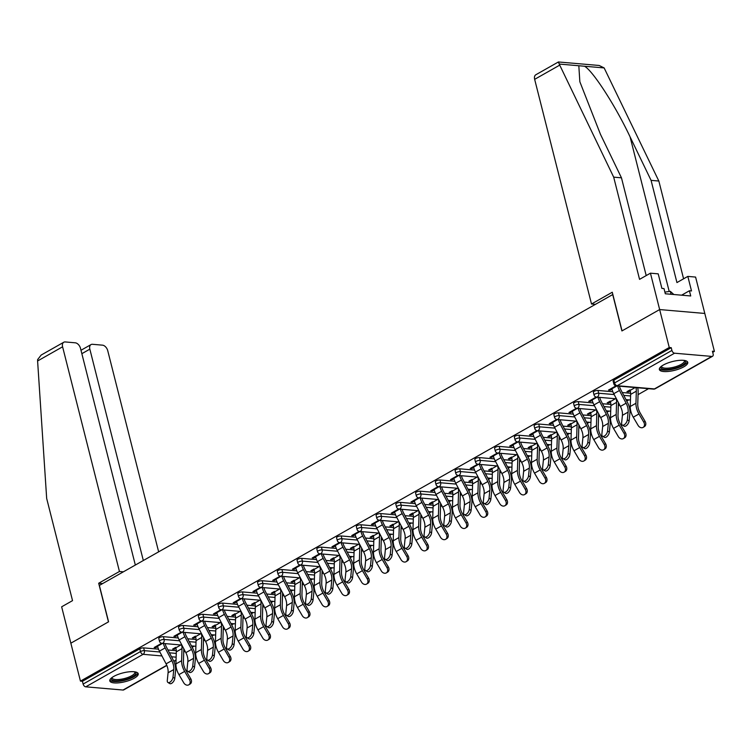 <?xml version="1.0" encoding="UTF-8"?>
<svg xmlns="http://www.w3.org/2000/svg" width="752" height="752" viewBox="0 0 752 752"><rect width="100%" height="100%" fill="white"/><g stroke="black" fill="none" stroke-linecap="round" stroke-linejoin="round"><path stroke-width="1.13" d="M134.279 678.201A14.655 4.521 165.8 0 0 138.208 673.717A14.655 4.521 165.8 0 0 128.818 671.846A14.655 4.521 165.8 0 0 113.74 676.433A14.655 4.521 165.8 0 0 109.801 680.908A14.655 4.521 165.8 0 0 119.201 682.778A14.655 4.521 165.8 0 0 134.279 678.201M683.822 366.816A14.655 4.521 165.8 0 0 687.76 362.342A14.655 4.521 165.8 0 0 678.36 360.462A14.655 4.521 165.8 0 0 663.292 365.049A14.655 4.521 165.8 0 0 659.354 369.523A14.655 4.521 165.8 0 0 668.754 371.403A14.655 4.521 165.8 0 0 683.822 366.816M135.332 565.053L80.502 348.345A5.631 3.563 60.5 0 0 75.238 342.809L65.227 341.944A5.631 3.563 60.5 0 0 63.77 342.245A5.631 3.563 60.5 0 0 62.595 346.804L37.6 360.969L46.671 498.435L72.53 600.632L61.645 606.808L70.848 643.186L108.579 621.801L99.377 585.423L612.711 294.568L621.913 330.946L659.645 309.561L704.803 313.452L714.4 351.381L712.426 351.212L713.131 353.985A2.82 1.777 60.5 0 1 712.539 356.269L655.18 388.765A2.82 1.777 60.5 0 1 654.447 388.916L711.806 356.41A2.82 1.777 60.5 0 0 712.539 356.269M183.732 652.069L185.124 651.279M192.164 647.293L194.223 646.118M203.482 640.883L204.873 640.093M211.914 636.098L213.982 634.932M223.231 629.687L224.622 628.898M231.672 624.903L233.731 623.737M242.99 618.492L244.381 617.702M251.422 613.717L253.49 612.542M262.739 607.296L264.131 606.516M271.181 602.521L273.239 601.356M282.498 596.11L283.889 595.321M290.93 591.326L292.989 590.16M302.248 584.915L303.639 584.125M310.679 580.14L312.747 578.965M321.997 573.72L323.388 572.939M330.438 568.944L332.497 567.779M341.756 562.534L343.147 561.744M350.188 557.749L352.256 556.583M361.505 551.338L362.896 550.549M369.946 546.563L372.005 545.388M381.264 540.143L382.655 539.353M389.696 535.368L391.764 534.193M401.013 528.957L402.405 528.167M409.445 524.172L411.513 523.007M420.772 517.761L422.163 516.972M429.204 512.986L431.263 511.811M440.522 506.566L441.913 505.776M448.953 501.791L451.021 500.616M460.271 495.38L461.662 494.59M468.712 490.595L470.771 489.43M480.03 484.185L481.421 483.395M488.462 479.4L490.53 478.234M499.779 472.989L501.17 472.2M508.211 468.214L510.279 467.039M519.538 461.794L520.929 461.014M527.97 457.019L530.028 455.853M539.287 450.608L540.679 449.818M547.719 445.823L549.787 444.658M559.037 439.412L560.428 438.623M567.478 434.637L569.537 433.462M578.796 428.217L580.187 427.437M587.227 423.442L589.295 422.276M598.545 417.031L599.936 416.241M606.986 412.246L609.045 411.081M618.304 405.836L619.695 405.046M626.736 401.06L628.804 399.885M638.053 394.64L648.553 388.69M712.708 352.34L714.4 351.381M674.553 353.205L617.195 385.71A2.82 1.777 60.5 0 1 614.563 382.937A2.82 0.865 165.8 0 0 613.811 383.802L613.106 381.029A2.82 0.865 -14.2 0 1 613.858 380.164L614.563 382.937L671.921 350.441A2.82 1.777 60.5 0 0 674.553 353.205L711.806 356.41M613.858 380.164L671.226 347.668L669.252 347.499L659.645 309.561L704.803 313.452L695.6 277.074L687.826 276.398L676.941 282.573L651.082 180.367L630.082 136.864C615.568 105.994 592.914 70.857 584.548 66.242L578.814 65.753L579.848 81.742L600.463 134.317L621.462 177.82L646.203 275.589M671.921 350.441L671.226 347.668M102.629 583.59L98.681 583.242L108.457 621.876L70.848 643.186L80.445 681.124L669.252 347.499M166.841 665.464L123.742 689.894A2.82 1.777 -119.5 0 1 123.008 690.035L85.756 686.83A2.82 1.777 -119.5 0 1 83.124 684.066L82.419 681.293L80.445 681.124M615.944 385.861L608.5 390.081L610.21 390.232L609.966 389.254M630.044 389.903L626.933 391.67L628.644 391.811L628.399 390.833M610.21 390.232L611.978 389.226M628.644 391.811L630.279 390.89M163.41 636.69L164.115 639.463A2.82 0.865 -14.2 0 0 160.242 640.366A2.82 0.865 165.8 0 0 159.48 641.23L158.775 638.457A2.82 0.865 -14.2 0 1 159.537 637.593A2.82 0.865 -14.2 0 1 163.41 636.69L178.262 637.969M187.709 638.786L196.046 639.501M82.419 681.293L139.787 648.788A2.82 0.865 -14.2 0 1 143.66 647.886L158.503 649.164M167.95 649.972L176.288 650.696M181.373 632.103L173.928 636.314L175.639 636.465L177.406 635.468M195.464 636.136L192.362 637.903L194.072 638.053L195.708 637.123M202.918 614.309L203.613 617.072A2.82 0.865 -14.2 0 0 199.741 617.984A2.82 0.865 165.8 0 0 198.989 618.849L198.284 616.076A2.82 0.865 -14.2 0 1 199.045 615.211A2.82 0.865 -14.2 0 1 202.918 614.309L217.77 615.587M227.207 616.396L235.555 617.119M220.872 609.712L213.436 613.933L215.147 614.074L216.905 613.077M234.972 613.754L231.87 615.512L233.581 615.662L235.216 614.732M242.426 591.918L243.122 594.691A2.82 0.865 -14.2 0 0 239.249 595.603A2.82 0.865 165.8 0 0 238.497 596.458L237.792 593.685A2.82 0.865 -14.2 0 1 238.553 592.83A2.82 0.865 -14.2 0 1 242.426 591.918L257.269 593.196M266.716 594.014L275.053 594.729M260.38 587.331L252.945 591.542L254.655 591.692L256.413 590.696M274.48 591.373L271.369 593.131L273.079 593.281L274.724 592.35M281.934 569.537L282.63 572.31A2.82 0.865 -14.2 0 0 278.757 573.212A2.82 0.865 165.8 0 0 278.005 574.077L277.3 571.304A2.82 0.865 -14.2 0 1 278.052 570.439A2.82 0.865 -14.2 0 1 281.934 569.537L296.777 570.815M306.224 571.623L314.562 572.347M299.888 564.94L292.453 569.161L294.164 569.311L295.921 568.305M313.988 568.982L310.877 570.749L312.588 570.89L314.233 569.969M321.433 547.146L322.138 549.919A2.82 0.865 -14.2 0 0 318.265 550.831A2.82 0.865 165.8 0 0 317.504 551.686L316.808 548.913A2.82 0.865 -14.2 0 1 317.56 548.058A2.82 0.865 -14.2 0 1 321.433 547.146L336.285 548.424M345.732 549.242L354.07 549.956M339.396 542.559L331.952 546.779L333.662 546.92L335.43 545.924M353.496 546.601L350.385 548.358L352.096 548.509L353.731 547.578M360.941 524.764L361.646 527.537A2.82 0.865 -14.2 0 0 357.773 528.44A2.82 0.865 165.8 0 0 357.012 529.305L356.316 526.532A2.82 0.865 -14.2 0 1 357.068 525.667A2.82 0.865 -14.2 0 1 360.941 524.764L375.793 526.043M385.24 526.861L393.578 527.575M378.905 520.177L371.46 524.388L373.171 524.539L374.938 523.542M393.005 524.219L389.893 525.977L391.604 526.127L393.24 525.197M400.449 502.383L401.154 505.156A2.82 0.865 -14.2 0 0 397.282 506.058A2.82 0.865 165.8 0 0 396.52 506.923L395.815 504.15A2.82 0.865 -14.2 0 1 396.577 503.285A2.82 0.865 -14.2 0 1 400.449 502.383L415.301 503.661M424.748 504.47L433.086 505.194M418.413 497.786L410.968 502.007L412.679 502.148L414.446 501.152M432.503 501.828L429.401 503.596L431.112 503.737L432.748 502.806M439.958 479.992L440.653 482.765A2.82 0.865 -14.2 0 0 436.78 483.677A2.82 0.865 165.8 0 0 436.028 484.532L435.323 481.759A2.82 0.865 -14.2 0 1 436.085 480.904A2.82 0.865 -14.2 0 1 439.958 479.992L454.81 481.271M464.247 482.088L472.594 482.803M457.912 475.405L450.476 479.616L452.187 479.767L453.945 478.77M472.012 479.447L468.9 481.205L470.62 481.355L472.256 480.425M479.466 457.611L480.161 460.384A2.82 0.865 -14.2 0 0 476.289 461.286A2.82 0.865 165.8 0 0 475.537 462.151L474.832 459.378A2.82 0.865 -14.2 0 1 475.593 458.513A2.82 0.865 -14.2 0 1 479.466 457.611L494.308 458.889M503.755 459.698L512.093 460.421M497.42 453.024L489.984 457.235L491.695 457.385L493.453 456.379M511.52 457.056L508.408 458.823L510.119 458.964L511.764 458.043M518.974 435.229L519.67 437.993A2.82 0.865 -14.2 0 0 515.797 438.905A2.82 0.865 165.8 0 0 515.035 439.76L514.34 436.997A2.82 0.865 -14.2 0 1 515.092 436.132A2.82 0.865 -14.2 0 1 518.974 435.229L533.817 436.508M543.264 437.316L551.601 438.031M536.928 430.633L529.493 434.853L531.203 434.994L532.961 433.998M551.028 434.675L547.917 436.433L549.627 436.583L551.263 435.652M558.473 412.839L559.178 415.612A2.82 0.865 -14.2 0 0 555.305 416.514A2.82 0.865 165.8 0 0 554.544 417.379L553.848 414.606A2.82 0.865 -14.2 0 1 554.6 413.75A2.82 0.865 -14.2 0 1 558.473 412.839L573.325 414.117M582.772 414.935L591.11 415.649M576.436 408.251L568.991 412.463L570.702 412.613L572.469 411.617M590.536 412.293L587.425 414.051L589.136 414.202L590.771 413.271M597.981 390.457L598.686 393.23A2.82 0.865 -14.2 0 0 594.813 394.133A2.82 0.865 165.8 0 0 594.052 394.997L593.356 392.224A2.82 0.865 -14.2 0 1 594.108 391.36A2.82 0.865 -14.2 0 1 597.981 390.457L612.833 391.736M622.28 392.544L630.618 393.268M610.286 401.098L607.174 402.856L608.885 403.006L610.53 402.076M596.186 397.056L588.75 401.277L590.461 401.418L592.219 400.421M578.232 401.643L578.927 404.416A2.82 0.865 -14.2 0 0 575.054 405.328A2.82 0.865 165.8 0 0 574.302 406.183L573.597 403.41A2.82 0.865 -14.2 0 1 574.359 402.555A2.82 0.865 -14.2 0 1 578.232 401.643L593.074 402.922M602.521 403.739L610.868 404.454M570.777 423.479L567.675 425.247L569.386 425.388L571.022 424.466M556.677 419.437L549.242 423.658L550.953 423.808L552.711 422.803M538.723 424.034L539.428 426.807A2.82 0.865 -14.2 0 0 535.546 427.709A2.82 0.865 165.8 0 0 534.794 428.574L534.089 425.801A2.82 0.865 -14.2 0 1 534.851 424.936A2.82 0.865 -14.2 0 1 538.723 424.034L553.575 425.312M563.013 426.121L571.36 426.845M531.279 445.87L528.167 447.628L529.878 447.778L531.514 446.848M517.179 441.828L509.734 446.039L511.445 446.19L513.212 445.193M499.215 446.415L499.92 449.188A2.82 0.865 -14.2 0 0 496.047 450.1A2.82 0.865 165.8 0 0 495.286 450.956L494.581 448.183A2.82 0.865 -14.2 0 1 495.342 447.327A2.82 0.865 -14.2 0 1 499.215 446.415L514.067 447.694M523.514 448.512L531.852 449.226M491.77 468.252L488.659 470.009L490.37 470.16L492.005 469.229M477.67 464.21L470.226 468.43L471.936 468.571L473.704 467.575M459.707 468.806L460.412 471.57A2.82 0.865 -14.2 0 0 456.539 472.482A2.82 0.865 165.8 0 0 455.778 473.346L455.082 470.573A2.82 0.865 -14.2 0 1 455.834 469.709A2.82 0.865 -14.2 0 1 459.707 468.806L474.559 470.085M484.006 470.893L492.344 471.617M452.262 490.633L449.151 492.4L450.862 492.551L452.497 491.62M438.162 486.6L430.727 490.812L432.438 490.962L434.195 489.966M420.199 491.188L420.904 493.961A2.82 0.865 -14.2 0 0 417.031 494.863A2.82 0.865 165.8 0 0 416.27 495.728L415.574 492.955A2.82 0.865 -14.2 0 1 416.326 492.09A2.82 0.865 -14.2 0 1 420.199 491.188L435.051 492.466M444.498 493.284L452.836 493.998M412.754 513.024L409.643 514.782L411.353 514.932L412.998 514.001M398.654 508.982L391.219 513.193L392.929 513.343L394.687 512.347M380.7 513.569L381.396 516.342A2.82 0.865 -14.2 0 0 377.523 517.254A2.82 0.865 165.8 0 0 376.771 518.109L376.066 515.336A2.82 0.865 -14.2 0 1 376.818 514.481A2.82 0.865 -14.2 0 1 380.7 513.569L395.543 514.847M404.99 515.665L413.327 516.38M373.246 535.405L370.134 537.172L371.845 537.313L373.49 536.392M359.146 531.363L351.71 535.584L353.421 535.734L355.179 534.728M341.192 535.96L341.887 538.733A2.82 0.865 -14.2 0 0 338.015 539.635A2.82 0.865 165.8 0 0 337.263 540.5L336.558 537.727A2.82 0.865 -14.2 0 1 337.319 536.862A2.82 0.865 -14.2 0 1 341.192 535.96L356.044 537.238M365.481 538.047L373.829 538.77M333.738 557.796L330.636 559.554L332.346 559.704L333.982 558.774M319.638 553.754L312.202 557.965L313.913 558.116L315.671 557.119M301.684 558.341L302.389 561.114A2.82 0.865 -14.2 0 0 298.506 562.017A2.82 0.865 165.8 0 0 297.754 562.881L297.049 560.108A2.82 0.865 -14.2 0 1 297.811 559.253A2.82 0.865 -14.2 0 1 301.684 558.341L316.536 559.62M325.973 560.437L334.32 561.152M294.239 580.177L291.127 581.935L292.838 582.086L294.474 581.155M280.139 576.135L272.694 580.356L274.405 580.497L276.172 579.501M262.175 580.732L262.88 583.496A2.82 0.865 -14.2 0 0 259.008 584.407A2.82 0.865 165.8 0 0 258.246 585.263L257.541 582.499A2.82 0.865 -14.2 0 1 258.303 581.634A2.82 0.865 -14.2 0 1 262.175 580.732L277.027 582.01M286.474 582.819L294.812 583.533M254.731 602.559L251.619 604.326L253.33 604.467L254.966 603.546M240.631 598.526L233.186 602.737L234.897 602.888L236.664 601.882M222.667 603.113L223.372 605.886A2.82 0.865 -14.2 0 0 219.499 606.789A2.82 0.865 165.8 0 0 218.738 607.654L218.042 604.881A2.82 0.865 -14.2 0 1 218.794 604.016A2.82 0.865 -14.2 0 1 222.667 603.113L237.519 604.392M246.966 605.2L255.304 605.924M215.222 624.95L212.111 626.707L213.822 626.858L215.457 625.927M201.122 620.908L193.687 625.119L195.398 625.269L197.156 624.273M183.159 625.495L183.864 628.268A2.82 0.865 -14.2 0 0 179.991 629.18A2.82 0.865 165.8 0 0 179.23 630.035L178.534 627.262A2.82 0.865 -14.2 0 1 179.286 626.407A2.82 0.865 -14.2 0 1 183.159 625.495L198.011 626.773M207.458 627.591L215.796 628.305M175.714 647.331L172.603 649.098L174.314 649.239L175.959 648.309M161.614 643.289L154.179 647.51L155.89 647.651L157.647 646.654M590.461 401.418L590.217 400.44M608.885 403.006L608.641 402.029M570.702 412.613L570.458 411.635M589.136 414.202L588.891 413.224M550.953 423.808L550.708 422.831M569.386 425.388L569.132 424.41M531.203 434.994L530.95 434.017M549.627 436.583L549.383 435.605M511.445 446.19L511.2 445.212M529.878 447.778L529.624 446.801M491.695 457.385L491.451 456.408M510.119 458.964L509.875 457.996M471.936 468.571L471.692 467.594M490.37 470.16L490.125 469.182M452.187 479.767L451.943 478.789M470.62 481.355L470.367 480.378M432.438 490.962L432.184 489.984M450.862 492.551L450.617 491.573M412.679 502.148L412.434 501.18M431.112 503.737L430.858 502.759M392.929 513.343L392.676 512.366M411.353 514.932L411.109 513.954M373.171 524.539L372.926 523.561M391.604 526.127L391.36 525.15M353.421 535.734L353.177 534.757M371.845 537.313L371.601 536.336M333.662 546.92L333.418 545.943M352.096 548.509L351.851 547.531M313.913 558.116L313.669 557.138M332.346 559.704L332.093 558.727M294.164 569.311L293.91 568.333M312.588 570.89L312.343 569.913M274.405 580.497L274.16 579.519M292.838 582.086L292.594 581.108M254.655 591.692L254.411 590.715M273.079 593.281L272.835 592.303M234.897 602.888L234.652 601.91M253.33 604.467L253.086 603.499M215.147 614.074L214.903 613.096M233.581 615.662L233.327 614.685M195.398 625.269L195.144 624.292M213.822 626.858L213.577 625.88M175.639 636.465L175.395 635.487M194.072 638.053L193.819 637.076M155.89 647.651L155.636 646.682M174.314 649.239L174.069 648.262M611.724 388.258L611.865 388.812A15.031 9.503 -119.5 0 0 613.754 393.719L620.409 406.418A12.587 7.952 60.5 0 1 621.998 410.526A12.587 7.952 60.5 0 1 622.412 415.339L621.622 423.056A4.23 2.181 -58.9 0 0 622.289 425.059A4.23 2.181 -58.9 0 0 625.297 423.931A4.23 2.181 -58.9 0 0 627.318 419.823L628.108 412.115A12.587 7.952 60.5 0 0 627.694 407.302A12.587 7.952 60.5 0 0 626.106 403.194L619.451 390.495A15.031 9.503 -119.5 0 1 617.683 386.039M619.394 386.18A12.587 7.952 60.5 0 0 620.861 389.837L627.516 402.546A15.031 9.503 -119.5 0 1 629.405 407.443A15.031 9.503 -119.5 0 1 629.903 413.196L629.114 420.904A4.23 2.181 121.1 0 1 627.083 425.012A4.23 2.181 121.1 0 1 624.075 426.14L622.289 425.059M635.186 387.543L630.167 390.391A12.587 7.952 -119.5 0 1 630.637 394.405L630.251 406.494A15.031 9.503 60.5 0 0 630.815 411.288A15.031 9.503 60.5 0 0 633.269 417.2L638.091 425.397A4.23 3.271 -121.8 0 0 643.167 427.371A4.23 3.271 -121.8 0 0 643.787 422.173L645.094 421.355L640.281 413.158A12.587 7.952 -119.5 0 1 638.222 408.204A12.587 7.952 -119.5 0 1 637.752 404.191L638.138 392.102A15.031 9.503 60.5 0 0 637.677 387.759M635.966 387.609A12.587 7.952 -119.5 0 1 636.333 391.172L635.948 403.269A15.031 9.503 60.5 0 0 636.512 408.054A15.031 9.503 60.5 0 0 638.965 413.976L643.787 422.173M645.094 421.355A4.23 3.271 58.2 0 1 644.473 426.563L643.167 427.371M684.752 360.509A12.681 3.91 -14.2 0 1 676.631 367.634A12.681 3.91 -14.2 0 1 661.13 366.487M661.581 366.139A11.741 3.619 165.8 0 0 661.61 366.562A11.741 3.619 165.8 0 0 676.151 366.534A11.741 3.619 165.8 0 0 684.367 360.8A11.741 3.619 165.8 0 0 684.198 360.424M659.382 368.687A14.561 4.493 165.8 0 0 677.138 368.085A14.561 4.493 165.8 0 0 687.337 361.618M673.858 294.521L670.305 291.325L664.89 292.114M671.057 294.276L670.305 291.325M135.21 671.893A12.681 3.91 -14.2 0 1 135.623 674.168A12.681 3.91 -14.2 0 1 120.94 680.466A12.681 3.91 -14.2 0 1 111.578 677.872M112.029 677.524A11.741 3.619 165.8 0 0 112.057 677.937A11.741 3.619 165.8 0 0 122.501 678.981A11.741 3.619 165.8 0 0 134.523 673.435A11.741 3.619 165.8 0 0 134.824 672.185A11.741 3.619 165.8 0 0 134.646 671.799M109.839 680.071A14.561 4.493 165.8 0 0 123.478 680.588A14.561 4.493 165.8 0 0 137.4 673.905A14.561 4.493 165.8 0 0 137.785 672.993M651.082 180.367L658.846 181.035L604.138 67.924L599.147 65.471L558.416 61.965L535.819 74.768A5.631 3.563 -119.5 0 0 534.653 79.336L591.504 304.005L595.443 304.344M658.846 181.035L683.587 278.804M558.369 62.529C558.332 61.467 558.623 61.984 559.215 64.061L613.688 177.152L639.557 279.349L650.442 273.183L658.207 273.85L661.892 288.401L663.997 288.58L665.313 293.778L690.721 295.968L689.405 290.77L681.613 295.188M650.442 273.183L659.645 309.561L622.045 330.871L612.269 292.237L591.504 304.005M689.405 290.77L691.511 290.949L687.826 276.398M613.688 177.152L621.462 177.82M37.6 360.969L37.628 359.606L41.172 355.047L63.77 342.245M158.644 551.846L107.743 350.695A5.631 3.563 60.5 0 0 102.479 345.159L92.477 344.294A5.631 3.563 60.5 0 0 91.02 344.585A5.631 3.563 60.5 0 0 89.845 349.154L81.846 353.684M143.331 560.522L89.845 349.154M123.394 571.821L119.446 571.482L62.595 346.804M98.681 583.242L119.446 571.482M591.974 399.444L592.115 400.008A15.031 9.503 -119.5 0 0 594.005 404.914L600.66 417.614A12.587 7.952 60.5 0 1 602.239 421.722A12.587 7.952 60.5 0 1 602.662 426.534L601.863 434.242A4.23 2.181 -58.9 0 0 602.531 436.254A4.23 2.181 -58.9 0 0 605.539 435.117A4.23 2.181 -58.9 0 0 607.569 431.018L608.359 423.301A12.587 7.952 60.5 0 0 607.936 418.488A12.587 7.952 60.5 0 0 606.356 414.38L599.701 401.681A15.031 9.503 -119.5 0 1 597.934 397.225M599.645 397.376A12.587 7.952 60.5 0 0 601.102 401.032L607.757 413.732A15.031 9.503 -119.5 0 1 609.656 418.638A15.031 9.503 -119.5 0 1 610.145 424.382L609.355 432.099A4.23 2.181 121.1 0 1 607.334 436.198A4.23 2.181 121.1 0 1 604.326 437.335L602.531 436.254M572.216 410.639L572.357 411.203A15.031 9.503 -119.5 0 0 574.246 416.1L580.901 428.8A12.587 7.952 60.5 0 1 582.49 432.908A12.587 7.952 60.5 0 1 582.903 437.73L582.114 445.438A4.23 2.181 -58.9 0 0 582.781 447.44A4.23 2.181 -58.9 0 0 585.789 446.312A4.23 2.181 -58.9 0 0 587.81 442.214L588.6 434.496A12.587 7.952 60.5 0 0 588.186 429.683A12.587 7.952 60.5 0 0 586.607 425.576L579.952 412.876A15.031 9.503 -119.5 0 1 578.175 408.421M579.886 408.571A12.587 7.952 60.5 0 0 581.352 412.228L588.008 424.927A15.031 9.503 -119.5 0 1 589.897 429.834A15.031 9.503 -119.5 0 1 590.395 435.577L589.606 443.295A4.23 2.181 121.1 0 1 587.585 447.393A4.23 2.181 121.1 0 1 584.567 448.521L582.781 447.44M552.466 421.834L552.607 422.389A15.031 9.503 -119.5 0 0 554.497 427.296L561.152 439.995A12.587 7.952 60.5 0 1 562.731 444.103A12.587 7.952 60.5 0 1 563.154 448.916L562.364 456.633A4.23 2.181 -58.9 0 0 563.022 458.635A4.23 2.181 -58.9 0 0 566.03 457.507A4.23 2.181 -58.9 0 0 568.061 453.4L568.85 445.692A12.587 7.952 60.5 0 0 568.437 440.879A12.587 7.952 60.5 0 0 566.848 436.771L560.193 424.072A15.031 9.503 -119.5 0 1 558.426 419.616M560.137 419.766A12.587 7.952 60.5 0 0 561.603 423.423L568.249 436.122A15.031 9.503 -119.5 0 1 570.148 441.02A15.031 9.503 -119.5 0 1 570.646 446.773L569.847 454.481A4.23 2.181 121.1 0 1 567.826 458.588A4.23 2.181 121.1 0 1 564.818 459.716L563.022 458.635M532.707 433.02L532.848 433.584A15.031 9.503 -119.5 0 0 534.747 438.491L541.402 451.191A12.587 7.952 60.5 0 1 542.982 455.298A12.587 7.952 60.5 0 1 543.395 460.111L542.606 467.819A4.23 2.181 -58.9 0 0 543.273 469.831A4.23 2.181 -58.9 0 0 546.281 468.693A4.23 2.181 -58.9 0 0 548.302 464.595L549.101 456.878A12.587 7.952 60.5 0 0 548.678 452.065A12.587 7.952 60.5 0 0 547.099 447.957L540.444 435.258A15.031 9.503 -119.5 0 1 538.667 430.811M540.378 430.952A12.587 7.952 60.5 0 0 541.844 434.609L548.499 447.308A15.031 9.503 -119.5 0 1 550.389 452.215A15.031 9.503 -119.5 0 1 550.887 457.968L550.097 465.676A4.23 2.181 121.1 0 1 548.076 469.774A4.23 2.181 121.1 0 1 545.068 470.912L543.273 469.831M512.958 444.216L513.099 444.78A15.031 9.503 -119.5 0 0 514.988 449.677L521.644 462.386A12.587 7.952 60.5 0 1 523.232 466.484A12.587 7.952 60.5 0 1 523.646 471.307L522.856 479.015A4.23 2.181 -58.9 0 0 523.524 481.017A4.23 2.181 -58.9 0 0 526.532 479.889A4.23 2.181 -58.9 0 0 528.553 475.79L529.342 468.073A12.587 7.952 60.5 0 0 528.929 463.26A12.587 7.952 60.5 0 0 527.34 459.152L520.685 446.453A15.031 9.503 -119.5 0 1 518.918 441.997M520.628 442.148A12.587 7.952 60.5 0 0 522.095 445.804L528.75 458.504A15.031 9.503 -119.5 0 1 530.639 463.411A15.031 9.503 -119.5 0 1 531.138 469.154L530.348 476.871A4.23 2.181 121.1 0 1 528.318 480.97A4.23 2.181 121.1 0 1 525.31 482.098L523.524 481.017M615.437 398.739L610.408 401.587A12.587 7.952 -119.5 0 1 610.878 405.591L610.502 417.689A15.031 9.503 60.5 0 0 611.066 422.474A15.031 9.503 60.5 0 0 613.519 428.396L618.332 436.592A4.23 3.271 -121.8 0 0 623.408 438.566A4.23 3.271 -121.8 0 0 624.028 433.359L625.344 432.55L620.522 424.354A12.587 7.952 -119.5 0 1 618.473 419.4A12.587 7.952 -119.5 0 1 618.003 415.386L618.379 403.288A15.031 9.503 60.5 0 0 618.388 402.555M616.217 398.804A12.587 7.952 -119.5 0 1 616.574 402.367L616.198 414.455A15.031 9.503 60.5 0 0 616.762 419.249A15.031 9.503 60.5 0 0 619.216 425.162L624.028 433.359M625.344 432.55A4.23 3.271 58.2 0 1 624.724 437.758L623.408 438.566M595.678 409.925L590.658 412.773A12.587 7.952 -119.5 0 1 591.128 416.787L590.743 428.884A15.031 9.503 60.5 0 0 591.307 433.669A15.031 9.503 60.5 0 0 593.76 439.591L598.583 447.788A4.23 3.271 -121.8 0 0 603.659 449.762A4.23 3.271 -121.8 0 0 604.279 444.554L605.595 443.736L600.773 435.549A12.587 7.952 -119.5 0 1 598.714 430.586A12.587 7.952 -119.5 0 1 598.244 426.581L598.63 414.484A15.031 9.503 60.5 0 0 598.63 413.741M596.458 410A12.587 7.952 -119.5 0 1 596.825 413.562L596.449 425.651A15.031 9.503 60.5 0 0 597.003 430.445A15.031 9.503 60.5 0 0 599.457 436.357L604.279 444.554M605.595 443.736A4.23 3.271 58.2 0 1 604.965 448.944L603.659 449.762M575.929 421.12L570.9 423.968A12.587 7.952 -119.5 0 1 571.37 427.982L570.994 440.07A15.031 9.503 60.5 0 0 571.558 444.864A15.031 9.503 60.5 0 0 574.011 450.777L578.824 458.974A4.23 3.271 -121.8 0 0 583.9 460.957A4.23 3.271 -121.8 0 0 584.52 455.75L585.836 454.932L581.023 446.735A12.587 7.952 -119.5 0 1 578.965 441.781A12.587 7.952 -119.5 0 1 578.495 437.767L578.871 425.679A15.031 9.503 60.5 0 0 578.88 424.936M576.709 421.186A12.587 7.952 -119.5 0 1 577.075 424.748L576.69 436.846A15.031 9.503 60.5 0 0 577.254 441.631A15.031 9.503 60.5 0 0 579.707 447.553L584.52 455.75M585.836 454.932A4.23 3.271 58.2 0 1 585.216 460.139L583.9 460.957M556.17 432.315L551.15 435.164A12.587 7.952 -119.5 0 1 551.62 439.168L551.244 451.266A15.031 9.503 60.5 0 0 551.799 456.06A15.031 9.503 60.5 0 0 554.252 461.972L559.074 470.169A4.23 3.271 -121.8 0 0 564.15 472.143A4.23 3.271 -121.8 0 0 564.771 466.936L566.087 466.127L561.265 457.93A12.587 7.952 -119.5 0 1 559.215 452.977A12.587 7.952 -119.5 0 1 558.745 448.963L559.121 436.865A15.031 9.503 60.5 0 0 559.121 436.132M556.959 432.381A12.587 7.952 -119.5 0 1 557.317 435.944L556.941 448.042A15.031 9.503 60.5 0 0 557.495 452.826A15.031 9.503 60.5 0 0 559.958 458.748L564.771 466.936M566.087 466.127A4.23 3.271 58.2 0 1 565.466 471.335L564.15 472.143M536.42 443.511L531.401 446.35A12.587 7.952 -119.5 0 1 531.871 450.363L531.485 462.461A15.031 9.503 60.5 0 0 532.049 467.246A15.031 9.503 60.5 0 0 534.503 473.168L539.316 481.365A4.23 3.271 -121.8 0 0 544.401 483.339A4.23 3.271 -121.8 0 0 545.021 478.131L546.328 477.323L541.515 469.126A12.587 7.952 -119.5 0 1 539.457 464.163A12.587 7.952 -119.5 0 1 538.987 460.158L539.372 448.06A15.031 9.503 60.5 0 0 539.372 447.327M537.201 443.577A12.587 7.952 -119.5 0 1 537.567 447.139L537.182 459.228A15.031 9.503 60.5 0 0 537.746 464.022A15.031 9.503 60.5 0 0 540.199 469.934L545.021 478.131M546.328 477.323A4.23 3.271 58.2 0 1 545.708 482.521L544.401 483.339M493.209 455.411L493.35 455.966A15.031 9.503 -119.5 0 0 495.239 460.873L501.894 473.572A12.587 7.952 60.5 0 1 503.473 477.68A12.587 7.952 60.5 0 1 503.896 482.493L503.097 490.21A4.23 2.181 -58.9 0 0 503.765 492.212A4.23 2.181 -58.9 0 0 506.773 491.084A4.23 2.181 -58.9 0 0 508.794 486.976L509.593 479.268A12.587 7.952 60.5 0 0 509.17 474.456A12.587 7.952 60.5 0 0 507.591 470.348L500.935 457.648A15.031 9.503 -119.5 0 1 499.159 453.193M500.879 453.343A12.587 7.952 60.5 0 0 502.336 457L508.991 469.699A15.031 9.503 -119.5 0 1 510.881 474.597A15.031 9.503 -119.5 0 1 511.379 480.349L510.589 488.057A4.23 2.181 121.1 0 1 508.568 492.165A4.23 2.181 121.1 0 1 505.56 493.293L503.765 492.212M516.671 454.697L511.642 457.545A12.587 7.952 -119.5 0 1 512.112 461.559L511.736 473.647A15.031 9.503 60.5 0 0 512.291 478.441A15.031 9.503 60.5 0 0 514.753 484.354L519.566 492.551A4.23 3.271 -121.8 0 0 524.642 494.534A4.23 3.271 -121.8 0 0 525.263 489.326L526.579 488.509L521.756 480.312A12.587 7.952 -119.5 0 1 519.707 475.358A12.587 7.952 -119.5 0 1 519.237 471.344L519.613 459.256A15.031 9.503 60.5 0 0 519.623 458.513M517.451 454.763A12.587 7.952 -119.5 0 1 517.808 458.325L517.432 470.423A15.031 9.503 60.5 0 0 517.996 475.208A15.031 9.503 60.5 0 0 520.45 481.13L525.263 489.326M526.579 488.509A4.23 3.271 58.2 0 1 525.958 493.716L524.642 494.534M473.45 466.597L473.591 467.161A15.031 9.503 -119.5 0 0 475.48 472.068L482.135 484.767A12.587 7.952 60.5 0 1 483.724 488.875A12.587 7.952 60.5 0 1 484.138 493.688L483.348 501.405A4.23 2.181 -58.9 0 0 484.015 503.408A4.23 2.181 -58.9 0 0 487.023 502.27A4.23 2.181 -58.9 0 0 489.044 498.172L489.834 490.464A12.587 7.952 60.5 0 0 489.42 485.642A12.587 7.952 60.5 0 0 487.832 481.534L481.186 468.834A15.031 9.503 -119.5 0 1 479.409 464.388M481.12 464.529A12.587 7.952 60.5 0 0 482.587 468.186L489.242 480.885A15.031 9.503 -119.5 0 1 491.131 485.792A15.031 9.503 -119.5 0 1 491.629 491.545L490.84 499.253A4.23 2.181 121.1 0 1 488.809 503.351A4.23 2.181 121.1 0 1 485.801 504.489L484.015 503.408M496.912 465.892L491.893 468.74A12.587 7.952 -119.5 0 1 492.363 472.745L491.977 484.843A15.031 9.503 60.5 0 0 492.541 489.637A15.031 9.503 60.5 0 0 494.995 495.549L499.817 503.746A4.23 3.271 -121.8 0 0 504.893 505.72A4.23 3.271 -121.8 0 0 505.513 500.522L506.82 499.704L502.007 491.507A12.587 7.952 -119.5 0 1 499.948 486.553A12.587 7.952 -119.5 0 1 499.478 482.54L499.864 470.442A15.031 9.503 60.5 0 0 499.864 469.709M497.692 465.958A12.587 7.952 -119.5 0 1 498.059 469.521L497.683 481.618A15.031 9.503 60.5 0 0 498.238 486.403A15.031 9.503 60.5 0 0 500.691 492.325L505.513 500.522M506.82 499.704A4.23 3.271 58.2 0 1 506.199 504.912L504.893 505.72M453.7 477.793L453.841 478.357A15.031 9.503 -119.5 0 0 455.731 483.263L462.386 495.963A12.587 7.952 60.5 0 1 463.965 500.071A12.587 7.952 60.5 0 1 464.388 504.883L463.589 512.591A4.23 2.181 -58.9 0 0 464.257 514.594A4.23 2.181 -58.9 0 0 467.265 513.466A4.23 2.181 -58.9 0 0 469.295 509.367L470.085 501.65A12.587 7.952 60.5 0 0 469.671 496.837A12.587 7.952 60.5 0 0 468.082 492.729L461.427 480.03A15.031 9.503 -119.5 0 1 459.66 475.574M461.371 475.725A12.587 7.952 60.5 0 0 462.837 479.381L469.483 492.081A15.031 9.503 -119.5 0 1 471.382 496.987A15.031 9.503 -119.5 0 1 471.88 502.731L471.081 510.448A4.23 2.181 121.1 0 1 469.06 514.547A4.23 2.181 121.1 0 1 466.052 515.684L464.257 514.594M477.163 477.088L472.134 479.926A12.587 7.952 -119.5 0 1 472.604 483.94L472.228 496.038A15.031 9.503 60.5 0 0 472.792 500.823A15.031 9.503 60.5 0 0 475.245 506.745L480.058 514.941A4.23 3.271 -121.8 0 0 485.134 516.915A4.23 3.271 -121.8 0 0 485.754 511.708L487.07 510.899L482.258 502.703A12.587 7.952 -119.5 0 1 480.199 497.749A12.587 7.952 -119.5 0 1 479.729 493.735L480.105 481.637A15.031 9.503 60.5 0 0 480.114 480.904M477.943 477.153A12.587 7.952 -119.5 0 1 478.31 480.716L477.924 492.804A15.031 9.503 60.5 0 0 478.488 497.598A15.031 9.503 60.5 0 0 480.942 503.511L485.754 511.708M487.07 510.899A4.23 3.271 58.2 0 1 486.45 516.098L485.134 516.915M433.942 488.988L434.083 489.552A15.031 9.503 -119.5 0 0 435.981 494.449L442.627 507.149A12.587 7.952 60.5 0 1 444.216 511.257A12.587 7.952 60.5 0 1 444.629 516.069L443.84 523.787A4.23 2.181 -58.9 0 0 444.507 525.789A4.23 2.181 -58.9 0 0 447.515 524.661A4.23 2.181 -58.9 0 0 449.536 520.553L450.326 512.845A12.587 7.952 60.5 0 0 449.912 508.032A12.587 7.952 60.5 0 0 448.333 503.925L441.678 491.225A15.031 9.503 -119.5 0 1 439.901 486.77M441.612 486.92A12.587 7.952 60.5 0 0 443.078 490.577L449.734 503.276A15.031 9.503 -119.5 0 1 451.623 508.173A15.031 9.503 -119.5 0 1 452.121 513.926L451.332 521.644A4.23 2.181 121.1 0 1 449.311 525.742A4.23 2.181 121.1 0 1 446.303 526.87L444.507 525.789M457.404 488.274L452.384 491.122A12.587 7.952 -119.5 0 1 452.854 495.136L452.478 507.233A15.031 9.503 60.5 0 0 453.033 512.018A15.031 9.503 60.5 0 0 455.486 517.931L460.309 526.127A4.23 3.271 -121.8 0 0 465.385 528.111A4.23 3.271 -121.8 0 0 466.005 522.903L467.321 522.085L462.499 513.889A12.587 7.952 -119.5 0 1 460.44 508.935A12.587 7.952 -119.5 0 1 459.97 504.93L460.356 492.833A15.031 9.503 60.5 0 0 460.356 492.09M458.194 488.339A12.587 7.952 -119.5 0 1 458.551 491.902L458.175 504A15.031 9.503 60.5 0 0 458.729 508.794A15.031 9.503 60.5 0 0 461.192 514.706L466.005 522.903M467.321 522.085A4.23 3.271 58.2 0 1 466.701 527.293L465.385 528.111M414.192 500.183L414.333 500.738A15.031 9.503 -119.5 0 0 416.223 505.645L422.878 518.344A12.587 7.952 60.5 0 1 424.466 522.452A12.587 7.952 60.5 0 1 424.88 527.265L424.09 534.982A4.23 2.181 -58.9 0 0 424.748 536.984A4.23 2.181 -58.9 0 0 427.766 535.847A4.23 2.181 -58.9 0 0 429.787 531.749L430.576 524.041A12.587 7.952 60.5 0 0 430.163 519.218A12.587 7.952 60.5 0 0 428.574 515.12L421.919 502.411A15.031 9.503 -119.5 0 1 420.152 497.965M421.863 498.106A12.587 7.952 60.5 0 0 423.329 501.763L429.984 514.462A15.031 9.503 -119.5 0 1 431.874 519.369A15.031 9.503 -119.5 0 1 432.372 525.122L431.573 532.83A4.23 2.181 121.1 0 1 429.552 536.937A4.23 2.181 121.1 0 1 426.544 538.065L424.748 536.984M437.655 499.469L432.635 502.317A12.587 7.952 -119.5 0 1 433.105 506.331L432.72 518.419A15.031 9.503 60.5 0 0 433.284 523.213A15.031 9.503 60.5 0 0 435.737 529.126L440.55 537.323A4.23 3.271 -121.8 0 0 445.635 539.297A4.23 3.271 -121.8 0 0 446.256 534.099L447.562 533.281L442.749 525.084A12.587 7.952 -119.5 0 1 440.691 520.13A12.587 7.952 -119.5 0 1 440.221 516.116L440.597 504.028A15.031 9.503 60.5 0 0 440.606 503.285M438.435 499.535A12.587 7.952 -119.5 0 1 438.801 503.097L438.416 515.195A15.031 9.503 60.5 0 0 438.98 519.98A15.031 9.503 60.5 0 0 441.433 525.902L446.256 534.099M447.562 533.281A4.23 3.271 58.2 0 1 446.942 538.488L445.635 539.297M394.433 511.369L394.584 511.933A15.031 9.503 -119.5 0 0 396.473 516.84L403.128 529.54A12.587 7.952 60.5 0 1 404.708 533.647A12.587 7.952 60.5 0 1 405.121 538.46L404.332 546.168A4.23 2.181 -58.9 0 0 404.999 548.18A4.23 2.181 -58.9 0 0 408.007 547.042A4.23 2.181 -58.9 0 0 410.028 542.944L410.827 535.227A12.587 7.952 60.5 0 0 410.404 530.414A12.587 7.952 60.5 0 0 408.825 526.306L402.17 513.607A15.031 9.503 -119.5 0 1 400.393 509.151M402.113 509.301A12.587 7.952 60.5 0 0 403.57 512.958L410.225 525.657A15.031 9.503 -119.5 0 1 412.115 530.564A15.031 9.503 -119.5 0 1 412.613 536.308L411.823 544.025A4.23 2.181 121.1 0 1 409.802 548.123A4.23 2.181 121.1 0 1 406.794 549.261L404.999 548.18M417.905 510.664L412.876 513.513A12.587 7.952 -119.5 0 1 413.346 517.517L412.97 529.615A15.031 9.503 60.5 0 0 413.525 534.399A15.031 9.503 60.5 0 0 415.978 540.321L420.8 548.518A4.23 3.271 -121.8 0 0 425.876 550.492A4.23 3.271 -121.8 0 0 426.497 545.285L427.813 544.476L422.991 536.279A12.587 7.952 -119.5 0 1 420.941 531.326A12.587 7.952 -119.5 0 1 420.471 527.312L420.847 515.214A15.031 9.503 60.5 0 0 420.857 514.481M418.685 510.73A12.587 7.952 -119.5 0 1 419.043 514.293L418.667 526.381A15.031 9.503 60.5 0 0 419.231 531.175A15.031 9.503 60.5 0 0 421.684 537.088L426.497 545.285M427.813 544.476A4.23 3.271 58.2 0 1 427.192 549.674L425.876 550.492M374.684 522.565L374.825 523.129A15.031 9.503 -119.5 0 0 376.714 528.026L383.37 540.726A12.587 7.952 60.5 0 1 384.958 544.833A12.587 7.952 60.5 0 1 385.372 549.646L384.582 557.364A4.23 2.181 -58.9 0 0 385.25 559.366A4.23 2.181 -58.9 0 0 388.258 558.238A4.23 2.181 -58.9 0 0 390.279 554.139L391.068 546.422A12.587 7.952 60.5 0 0 390.655 541.609A12.587 7.952 60.5 0 0 389.066 537.501L382.42 524.802A15.031 9.503 -119.5 0 1 380.644 520.346M382.354 520.497A12.587 7.952 60.5 0 0 383.821 524.153L390.476 536.853A15.031 9.503 -119.5 0 1 392.365 541.76A15.031 9.503 -119.5 0 1 392.864 547.503L392.074 555.22A4.23 2.181 121.1 0 1 390.044 559.319A4.23 2.181 121.1 0 1 387.036 560.447L385.25 559.366M398.146 521.85L393.127 524.699A12.587 7.952 -119.5 0 1 393.597 528.712L393.211 540.81A15.031 9.503 60.5 0 0 393.775 545.595A15.031 9.503 60.5 0 0 396.229 551.517L401.051 559.704A4.23 3.271 -121.8 0 0 406.127 561.688A4.23 3.271 -121.8 0 0 406.747 556.48L408.054 555.662L403.241 547.465A12.587 7.952 -119.5 0 1 401.183 542.512A12.587 7.952 -119.5 0 1 400.713 538.507L401.098 526.409A15.031 9.503 60.5 0 0 401.098 525.667M398.927 521.926A12.587 7.952 -119.5 0 1 399.293 525.479L398.908 537.577A15.031 9.503 60.5 0 0 399.472 542.371A15.031 9.503 60.5 0 0 401.925 548.283L406.747 556.48M408.054 555.662A4.23 3.271 58.2 0 1 407.434 560.87L406.127 561.688M354.935 533.76L355.076 534.315A15.031 9.503 -119.5 0 0 356.965 539.222L363.62 551.921A12.587 7.952 60.5 0 1 365.199 556.029A12.587 7.952 60.5 0 1 365.622 560.842L364.823 568.559A4.23 2.181 -58.9 0 0 365.491 570.561A4.23 2.181 -58.9 0 0 368.499 569.433A4.23 2.181 -58.9 0 0 370.529 565.325L371.319 557.617A12.587 7.952 60.5 0 0 370.896 552.805A12.587 7.952 60.5 0 0 369.317 548.697L362.661 535.997A15.031 9.503 -119.5 0 1 360.894 531.542M362.605 531.683A12.587 7.952 60.5 0 0 364.062 535.339L370.717 548.048A15.031 9.503 -119.5 0 1 372.616 552.946A15.031 9.503 -119.5 0 1 373.105 558.698L372.315 566.406A4.23 2.181 121.1 0 1 370.294 570.514A4.23 2.181 121.1 0 1 367.286 571.642L365.491 570.561M378.397 533.046L373.368 535.894A12.587 7.952 -119.5 0 1 373.838 539.908L373.462 551.996A15.031 9.503 60.5 0 0 374.026 556.79A15.031 9.503 60.5 0 0 376.479 562.703L381.292 570.9A4.23 3.271 -121.8 0 0 386.368 572.874A4.23 3.271 -121.8 0 0 386.989 567.675L388.305 566.858L383.482 558.661A12.587 7.952 -119.5 0 1 381.433 553.707A12.587 7.952 -119.5 0 1 380.963 549.693L381.339 537.605A15.031 9.503 60.5 0 0 381.349 536.862M379.177 533.112A12.587 7.952 -119.5 0 1 379.534 536.674L379.158 548.772A15.031 9.503 60.5 0 0 379.722 553.557A15.031 9.503 60.5 0 0 382.176 559.479L386.989 567.675M388.305 566.858A4.23 3.271 58.2 0 1 387.684 572.065L386.368 572.874M335.176 544.946L335.317 545.51A15.031 9.503 -119.5 0 0 337.216 550.417L343.861 563.116A12.587 7.952 60.5 0 1 345.45 567.224A12.587 7.952 60.5 0 1 345.864 572.037L345.074 579.745A4.23 2.181 -58.9 0 0 345.741 581.757A4.23 2.181 -58.9 0 0 348.749 580.619A4.23 2.181 -58.9 0 0 350.77 576.521L351.56 568.803A12.587 7.952 60.5 0 0 351.146 563.991A12.587 7.952 60.5 0 0 349.567 559.883L342.912 547.183A15.031 9.503 -119.5 0 1 341.135 542.728M342.846 542.878A12.587 7.952 60.5 0 0 344.313 546.535L350.968 559.234A15.031 9.503 -119.5 0 1 352.857 564.141A15.031 9.503 -119.5 0 1 353.355 569.884L352.566 577.602A4.23 2.181 121.1 0 1 350.545 581.7A4.23 2.181 121.1 0 1 347.527 582.838L345.741 581.757M358.638 544.241L353.619 547.089A12.587 7.952 -119.5 0 1 354.089 551.094L353.703 563.192A15.031 9.503 60.5 0 0 354.267 567.976A15.031 9.503 60.5 0 0 356.721 573.898L361.543 582.095A4.23 3.271 -121.8 0 0 366.619 584.069A4.23 3.271 -121.8 0 0 367.239 578.861L368.555 578.053L363.733 569.856A12.587 7.952 -119.5 0 1 361.674 564.902A12.587 7.952 -119.5 0 1 361.204 560.889L361.59 548.791A15.031 9.503 60.5 0 0 361.59 548.058M359.418 544.307A12.587 7.952 -119.5 0 1 359.785 547.87L359.409 559.958A15.031 9.503 60.5 0 0 359.964 564.752A15.031 9.503 60.5 0 0 362.417 570.665L367.239 578.861M368.555 578.053A4.23 3.271 58.2 0 1 367.925 583.261L366.619 584.069M315.426 556.142L315.567 556.706A15.031 9.503 -119.5 0 0 317.457 561.603L324.112 574.302A12.587 7.952 60.5 0 1 325.691 578.41A12.587 7.952 60.5 0 1 326.114 583.232L325.325 590.94A4.23 2.181 -58.9 0 0 325.983 592.943A4.23 2.181 -58.9 0 0 329 591.815A4.23 2.181 -58.9 0 0 331.021 587.716L331.811 579.999A12.587 7.952 60.5 0 0 331.397 575.186A12.587 7.952 60.5 0 0 329.808 571.078L323.153 558.379A15.031 9.503 -119.5 0 1 321.386 553.923M323.097 554.074A12.587 7.952 60.5 0 0 324.563 557.73L331.209 570.43A15.031 9.503 -119.5 0 1 333.108 575.336A15.031 9.503 -119.5 0 1 333.606 581.08L332.807 588.797A4.23 2.181 121.1 0 1 330.786 592.896A4.23 2.181 121.1 0 1 327.778 594.024L325.983 592.943M338.889 555.427L333.86 558.275A12.587 7.952 -119.5 0 1 334.33 562.289L333.954 574.387A15.031 9.503 60.5 0 0 334.518 579.172A15.031 9.503 60.5 0 0 336.971 585.094L341.784 593.29A4.23 3.271 -121.8 0 0 346.86 595.264A4.23 3.271 -121.8 0 0 347.49 590.057L348.796 589.239L343.984 581.052A12.587 7.952 -119.5 0 1 341.925 576.088A12.587 7.952 -119.5 0 1 341.455 572.084L341.831 559.986A15.031 9.503 60.5 0 0 341.84 559.244M339.669 555.502A12.587 7.952 -119.5 0 1 340.036 559.065L339.65 571.153A15.031 9.503 60.5 0 0 340.214 575.947A15.031 9.503 60.5 0 0 342.668 581.86L347.49 590.057M348.796 589.239A4.23 3.271 58.2 0 1 348.176 594.447L346.86 595.264M295.668 567.337L295.809 567.892A15.031 9.503 -119.5 0 0 297.707 572.798L304.363 585.498A12.587 7.952 60.5 0 1 305.942 589.606A12.587 7.952 60.5 0 1 306.355 594.418L305.566 602.136A4.23 2.181 -58.9 0 0 306.233 604.138A4.23 2.181 -58.9 0 0 309.241 603.01A4.23 2.181 -58.9 0 0 311.262 598.902L312.061 591.194A12.587 7.952 60.5 0 0 311.638 586.381A12.587 7.952 60.5 0 0 310.059 582.274L303.404 569.574A15.031 9.503 -119.5 0 1 301.627 565.119M303.347 565.269A12.587 7.952 60.5 0 0 304.804 568.926L311.46 581.625A15.031 9.503 -119.5 0 1 313.349 586.522A15.031 9.503 -119.5 0 1 313.847 592.275L313.058 599.983A4.23 2.181 121.1 0 1 311.037 604.091A4.23 2.181 121.1 0 1 308.029 605.219L306.233 604.138M319.13 566.623L314.11 569.471A12.587 7.952 -119.5 0 1 314.58 573.485L314.204 585.573A15.031 9.503 60.5 0 0 314.759 590.367A15.031 9.503 60.5 0 0 317.212 596.28L322.035 604.476A4.23 3.271 -121.8 0 0 327.111 606.46A4.23 3.271 -121.8 0 0 327.731 601.252L329.047 600.434L324.225 592.238A12.587 7.952 -119.5 0 1 322.176 587.284A12.587 7.952 -119.5 0 1 321.706 583.27L322.082 571.182A15.031 9.503 60.5 0 0 322.082 570.439M319.92 566.688A12.587 7.952 -119.5 0 1 320.277 570.251L319.901 582.349A15.031 9.503 60.5 0 0 320.465 587.133A15.031 9.503 60.5 0 0 322.918 593.055L327.731 601.252M329.047 600.434A4.23 3.271 58.2 0 1 328.427 605.642L327.111 606.46M275.918 578.523L276.059 579.087A15.031 9.503 -119.5 0 0 277.949 583.994L284.604 596.693A12.587 7.952 60.5 0 1 286.192 600.801A12.587 7.952 60.5 0 1 286.606 605.614L285.816 613.322A4.23 2.181 -58.9 0 0 286.484 615.333A4.23 2.181 -58.9 0 0 289.492 614.196A4.23 2.181 -58.9 0 0 291.513 610.098L292.302 602.38A12.587 7.952 60.5 0 0 291.889 597.567A12.587 7.952 60.5 0 0 290.3 593.46L283.645 580.76A15.031 9.503 -119.5 0 1 281.878 576.314M283.589 576.455A12.587 7.952 60.5 0 0 285.055 580.112L291.71 592.811A15.031 9.503 -119.5 0 1 293.6 597.718A15.031 9.503 -119.5 0 1 294.098 603.471L293.308 611.179A4.23 2.181 121.1 0 1 291.278 615.277A4.23 2.181 121.1 0 1 288.27 616.414L286.484 615.333M299.381 577.818L294.361 580.666A12.587 7.952 -119.5 0 1 294.831 584.671L294.446 596.768A15.031 9.503 60.5 0 0 295.01 601.562A15.031 9.503 60.5 0 0 297.463 607.475L302.276 615.672A4.23 3.271 -121.8 0 0 307.361 617.646A4.23 3.271 -121.8 0 0 307.982 612.438L309.288 611.63L304.475 603.433A12.587 7.952 -119.5 0 1 302.417 598.479A12.587 7.952 -119.5 0 1 301.947 594.465L302.332 582.368A15.031 9.503 60.5 0 0 302.332 581.634M300.161 577.884A12.587 7.952 -119.5 0 1 300.527 581.446L300.142 593.544A15.031 9.503 60.5 0 0 300.706 598.329A15.031 9.503 60.5 0 0 303.159 604.251L307.982 612.438M309.288 611.63A4.23 3.271 58.2 0 1 308.668 616.837L307.361 617.646M256.169 589.718L256.31 590.282A15.031 9.503 -119.5 0 0 258.199 595.18L264.854 607.889A12.587 7.952 60.5 0 1 266.434 611.987A12.587 7.952 60.5 0 1 266.857 616.809L266.058 624.517A4.23 2.181 -58.9 0 0 266.725 626.519A4.23 2.181 -58.9 0 0 269.733 625.391A4.23 2.181 -58.9 0 0 271.754 621.293L272.553 613.576A12.587 7.952 60.5 0 0 272.13 608.763A12.587 7.952 60.5 0 0 270.551 604.655L263.896 591.956A15.031 9.503 -119.5 0 1 262.128 587.5M263.839 587.65A12.587 7.952 60.5 0 0 265.296 591.307L271.951 604.006A15.031 9.503 -119.5 0 1 273.841 608.913A15.031 9.503 -119.5 0 1 274.339 614.657L273.549 622.374A4.23 2.181 121.1 0 1 271.528 626.472A4.23 2.181 121.1 0 1 268.52 627.6L266.725 626.519M279.631 589.013L274.602 591.852A12.587 7.952 -119.5 0 1 275.072 595.866L274.696 607.964A15.031 9.503 60.5 0 0 275.26 612.748A15.031 9.503 60.5 0 0 277.714 618.67L282.526 626.867A4.23 3.271 -121.8 0 0 287.602 628.841A4.23 3.271 -121.8 0 0 288.223 623.634L289.539 622.825L284.717 614.628A12.587 7.952 -119.5 0 1 282.667 609.665A12.587 7.952 -119.5 0 1 282.197 605.661L282.573 593.563A15.031 9.503 60.5 0 0 282.583 592.83M280.411 589.079A12.587 7.952 -119.5 0 1 280.769 592.642L280.393 604.73A15.031 9.503 60.5 0 0 280.957 609.524A15.031 9.503 60.5 0 0 283.41 615.437L288.223 623.634M289.539 622.825A4.23 3.271 58.2 0 1 288.918 628.023L287.602 628.841M236.41 600.914L236.551 601.468A15.031 9.503 -119.5 0 0 238.44 606.375L245.096 619.075A12.587 7.952 60.5 0 1 246.684 623.182A12.587 7.952 60.5 0 1 247.098 627.995L246.308 635.713A4.23 2.181 -58.9 0 0 246.976 637.715A4.23 2.181 -58.9 0 0 249.984 636.587A4.23 2.181 -58.9 0 0 252.005 632.479L252.794 624.771A12.587 7.952 60.5 0 0 252.381 619.958A12.587 7.952 60.5 0 0 250.792 615.85L244.146 603.151A15.031 9.503 -119.5 0 1 242.37 598.695M244.08 598.846A12.587 7.952 60.5 0 0 245.547 602.502L252.202 615.202A15.031 9.503 -119.5 0 1 254.091 620.099A15.031 9.503 -119.5 0 1 254.59 625.852L253.8 633.56A4.23 2.181 121.1 0 1 251.77 637.668A4.23 2.181 121.1 0 1 248.762 638.796L246.976 637.715M259.872 600.199L254.853 603.048A12.587 7.952 -119.5 0 1 255.323 607.061L254.937 619.15A15.031 9.503 60.5 0 0 255.501 623.944A15.031 9.503 60.5 0 0 257.955 629.856L262.777 638.053A4.23 3.271 -121.8 0 0 267.853 640.037A4.23 3.271 -121.8 0 0 268.473 634.829L269.78 634.011L264.967 625.814A12.587 7.952 -119.5 0 1 262.909 620.861A12.587 7.952 -119.5 0 1 262.439 616.847L262.824 604.758A15.031 9.503 60.5 0 0 262.824 604.016M260.653 600.265A12.587 7.952 -119.5 0 1 261.019 603.828L260.643 615.926A15.031 9.503 60.5 0 0 261.198 620.71A15.031 9.503 60.5 0 0 263.651 626.632L268.473 634.829M269.78 634.011A4.23 3.271 58.2 0 1 269.16 639.219L267.853 640.037M216.661 612.1L216.802 612.664A15.031 9.503 -119.5 0 0 218.691 617.571L225.346 630.27A12.587 7.952 60.5 0 1 226.925 634.378A12.587 7.952 60.5 0 1 227.348 639.191L226.549 646.908A4.23 2.181 -58.9 0 0 227.217 648.91A4.23 2.181 -58.9 0 0 230.225 647.773A4.23 2.181 -58.9 0 0 232.255 643.674L233.045 635.966A12.587 7.952 60.5 0 0 232.631 631.144A12.587 7.952 60.5 0 0 231.043 627.036L224.387 614.337A15.031 9.503 -119.5 0 1 222.62 609.891M224.331 610.032A12.587 7.952 60.5 0 0 225.797 613.688L232.443 626.388A15.031 9.503 -119.5 0 1 234.342 631.295A15.031 9.503 -119.5 0 1 234.84 637.047L234.041 644.755A4.23 2.181 121.1 0 1 232.02 648.854A4.23 2.181 121.1 0 1 229.012 649.991L227.217 648.91M240.123 611.395L235.094 614.243A12.587 7.952 -119.5 0 1 235.564 618.247L235.188 630.345A15.031 9.503 60.5 0 0 235.752 635.139A15.031 9.503 60.5 0 0 238.205 641.052L243.018 649.249A4.23 3.271 -121.8 0 0 248.094 651.223A4.23 3.271 -121.8 0 0 248.715 646.024L250.031 645.207L245.218 637.01A12.587 7.952 -119.5 0 1 243.159 632.056A12.587 7.952 -119.5 0 1 242.689 628.042L243.065 615.944A15.031 9.503 60.5 0 0 243.075 615.211M240.903 611.461A12.587 7.952 -119.5 0 1 241.27 615.023L240.884 627.121A15.031 9.503 60.5 0 0 241.448 631.906A15.031 9.503 60.5 0 0 243.902 637.828L248.715 646.024M250.031 645.207A4.23 3.271 58.2 0 1 249.41 650.414L248.094 651.223M196.902 623.295L197.043 623.859A15.031 9.503 -119.5 0 0 198.942 628.766L205.587 641.465A12.587 7.952 60.5 0 1 207.176 645.573A12.587 7.952 60.5 0 1 207.59 650.386L206.8 658.094A4.23 2.181 -58.9 0 0 207.467 660.096A4.23 2.181 -58.9 0 0 210.475 658.968A4.23 2.181 -58.9 0 0 212.496 654.87L213.295 647.152A12.587 7.952 60.5 0 0 212.872 642.34A12.587 7.952 60.5 0 0 211.293 638.232L204.638 625.532A15.031 9.503 -119.5 0 1 202.861 621.077M204.572 621.227A12.587 7.952 60.5 0 0 206.039 624.884L212.694 637.583A15.031 9.503 -119.5 0 1 214.583 642.49A15.031 9.503 -119.5 0 1 215.081 648.233L214.292 655.951A4.23 2.181 121.1 0 1 212.271 660.049A4.23 2.181 121.1 0 1 209.263 661.187L207.467 660.096M220.364 622.59L215.345 625.429A12.587 7.952 -119.5 0 1 215.815 629.443L215.439 641.541A15.031 9.503 60.5 0 0 215.993 646.325A15.031 9.503 60.5 0 0 218.447 652.247L223.269 660.444A4.23 3.271 -121.8 0 0 228.345 662.418A4.23 3.271 -121.8 0 0 228.965 657.21L230.281 656.402L225.459 648.205A12.587 7.952 -119.5 0 1 223.4 643.251A12.587 7.952 -119.5 0 1 222.93 639.238L223.316 627.14A15.031 9.503 60.5 0 0 223.316 626.407M221.154 622.656A12.587 7.952 -119.5 0 1 221.511 626.219L221.135 638.307A15.031 9.503 60.5 0 0 221.69 643.101A15.031 9.503 60.5 0 0 224.152 649.014L228.965 657.21M230.281 656.402A4.23 3.271 58.2 0 1 229.661 661.6L228.345 662.418M177.152 634.491L177.293 635.055A15.031 9.503 -119.5 0 0 179.183 639.952L185.838 652.651A12.587 7.952 60.5 0 1 187.427 656.759A12.587 7.952 60.5 0 1 187.84 661.572L187.051 669.289A4.23 2.181 -58.9 0 0 187.709 671.292A4.23 2.181 -58.9 0 0 190.726 670.164A4.23 2.181 -58.9 0 0 192.747 666.056L193.537 658.348A12.587 7.952 60.5 0 0 193.123 653.535A12.587 7.952 60.5 0 0 191.534 649.427L184.879 636.728A15.031 9.503 -119.5 0 1 183.112 632.272M184.823 632.423A12.587 7.952 60.5 0 0 186.289 636.079L192.944 648.779A15.031 9.503 -119.5 0 1 194.834 653.676A15.031 9.503 -119.5 0 1 195.332 659.429L194.533 667.146A4.23 2.181 121.1 0 1 192.512 671.245A4.23 2.181 121.1 0 1 189.504 672.373L187.709 671.292M200.615 633.776L195.595 636.624A12.587 7.952 -119.5 0 1 196.065 640.638L195.68 652.736A15.031 9.503 60.5 0 0 196.244 657.521A15.031 9.503 60.5 0 0 198.697 663.433L203.51 671.63A4.23 3.271 -121.8 0 0 208.595 673.613A4.23 3.271 -121.8 0 0 209.216 668.406L210.522 667.588L205.71 659.391A12.587 7.952 -119.5 0 1 203.651 654.437A12.587 7.952 -119.5 0 1 203.181 650.424L203.557 638.335A15.031 9.503 60.5 0 0 203.566 637.593M201.395 633.842A12.587 7.952 -119.5 0 1 201.762 637.405L201.376 649.502A15.031 9.503 60.5 0 0 201.94 654.296A15.031 9.503 60.5 0 0 204.394 660.209L209.216 668.406M210.522 667.588A4.23 3.271 58.2 0 1 209.902 672.796L208.595 673.613M157.394 645.686L157.544 646.241A15.031 9.503 -119.5 0 0 159.433 651.147L166.089 663.847A12.587 7.952 60.5 0 1 167.668 667.955A12.587 7.952 60.5 0 1 168.081 672.767L167.292 680.485A4.23 2.181 -58.9 0 0 167.959 682.487A4.23 2.181 -58.9 0 0 170.967 681.35A4.23 2.181 -58.9 0 0 172.988 677.251L173.787 669.543A12.587 7.952 60.5 0 0 173.364 664.721A12.587 7.952 60.5 0 0 171.785 660.623L165.13 647.914A15.031 9.503 -119.5 0 1 163.353 643.468M165.073 643.609A12.587 7.952 60.5 0 0 166.53 647.265L173.186 659.965A15.031 9.503 -119.5 0 1 175.075 664.871A15.031 9.503 -119.5 0 1 175.573 670.624L174.784 678.332A4.23 2.181 121.1 0 1 172.763 682.44A4.23 2.181 121.1 0 1 169.755 683.568L167.959 682.487M180.865 644.972L175.836 647.82A12.587 7.952 -119.5 0 1 176.306 651.834L175.93 663.922A15.031 9.503 60.5 0 0 176.485 668.716A15.031 9.503 60.5 0 0 178.948 674.629L183.761 682.825A4.23 3.271 -121.8 0 0 188.837 684.799A4.23 3.271 -121.8 0 0 189.457 679.601L190.773 678.783L185.951 670.587A12.587 7.952 -119.5 0 1 183.902 665.633A12.587 7.952 -119.5 0 1 183.432 661.619L183.808 649.531A15.031 9.503 60.5 0 0 183.817 648.788M181.646 645.037A12.587 7.952 -119.5 0 1 182.003 648.6L181.627 660.698A15.031 9.503 60.5 0 0 182.191 665.482A15.031 9.503 60.5 0 0 184.644 671.404L189.457 679.601M190.773 678.783A4.23 3.271 58.2 0 1 190.153 683.991L188.837 684.799M613.811 383.802A2.82 2.82 0 0 0 616.292 385.917A2.82 2.002 94.9 0 0 617.195 385.71L654.447 388.916A2.82 2.002 94.9 0 1 653.554 389.122A2.82 2.82 0 0 0 655.18 388.765M123.008 690.035L166.756 665.257M173.815 661.252L176.053 659.983M176.137 657.173L171.512 656.778M161.953 655.951L143.115 654.325L85.756 686.83M83.124 684.066L140.483 651.561L139.787 648.788M143.66 647.886L144.356 650.659A2.82 2.002 -85.1 0 1 143.115 654.325A2.82 1.777 -119.5 0 1 140.483 651.561A2.82 0.865 -14.2 0 1 144.356 650.659L159.875 651.993M594.052 394.997A2.82 2.82 0 0 0 596.543 397.112A2.82 2.002 94.9 0 0 597.445 396.906A2.82 2.002 -85.1 0 0 598.686 393.23L614.196 394.565M623.765 395.383L630.58 395.975M574.302 406.183A2.82 2.82 0 0 0 576.793 408.298A2.82 2.002 94.9 0 0 577.686 408.092A2.82 2.002 -85.1 0 0 578.927 404.416L594.447 405.751M604.016 406.578L610.831 407.161M554.544 417.379A2.82 2.82 0 0 0 557.035 419.494A2.82 2.002 94.9 0 0 557.937 419.287A2.82 2.002 -85.1 0 0 559.178 415.612L574.697 416.946M584.257 417.774L591.081 418.356M534.794 428.574A2.82 2.82 0 0 0 537.285 430.689A2.82 2.002 94.9 0 0 538.178 430.482A2.82 2.002 -85.1 0 0 539.428 426.807L554.938 428.142M564.508 428.96L571.323 429.552M515.035 439.76A2.82 2.82 0 0 0 517.526 441.885A2.82 2.002 94.9 0 0 518.429 441.668A2.82 2.002 -85.1 0 0 519.67 437.993L535.189 439.337M544.749 440.155L551.573 440.747M495.286 450.956A2.82 2.82 0 0 0 497.777 453.071A2.82 2.002 94.9 0 0 498.679 452.864A2.82 2.002 -85.1 0 0 499.92 449.188L515.43 450.523M524.999 451.35L531.814 451.933M475.537 462.151A2.82 2.82 0 0 0 478.028 464.266A2.82 2.002 94.9 0 0 478.921 464.059A2.82 2.002 -85.1 0 0 480.161 460.384L495.681 461.719M505.241 462.536L512.065 463.129M455.778 473.346A2.82 2.82 0 0 0 458.269 475.461A2.82 2.002 94.9 0 0 459.171 475.245A2.82 2.002 -85.1 0 0 460.412 471.57L475.922 472.914M485.491 473.732L492.316 474.324M436.028 484.532A2.82 2.82 0 0 0 438.519 486.647A2.82 2.002 94.9 0 0 439.412 486.441A2.82 2.002 -85.1 0 0 440.653 482.765L456.173 484.1M465.742 484.927L472.557 485.51M416.27 495.728A2.82 2.82 0 0 0 418.761 497.843A2.82 2.002 94.9 0 0 419.663 497.636A2.82 2.002 -85.1 0 0 420.904 493.961L436.423 495.295M445.983 496.123L452.807 496.705M396.52 506.923A2.82 2.82 0 0 0 399.011 509.038A2.82 2.002 94.9 0 0 399.914 508.822A2.82 2.002 -85.1 0 0 401.154 505.156L416.664 506.491M426.234 507.309L433.049 507.901M376.771 518.109A2.82 2.82 0 0 0 379.252 520.224A2.82 2.002 94.9 0 0 380.155 520.017A2.82 2.002 -85.1 0 0 381.396 516.342L396.915 517.677M406.475 518.504L413.299 519.087M357.012 529.305A2.82 2.82 0 0 0 359.503 531.42A2.82 2.002 94.9 0 0 360.405 531.213A2.82 2.002 -85.1 0 0 361.646 527.537L377.156 528.872M386.725 529.699L393.54 530.282M337.263 540.5A2.82 2.82 0 0 0 339.754 542.615A2.82 2.002 94.9 0 0 340.647 542.408A2.82 2.002 -85.1 0 0 341.887 538.733L357.407 540.068M366.976 540.885L373.791 541.478M317.504 551.686A2.82 2.82 0 0 0 319.995 553.801A2.82 2.002 94.9 0 0 320.897 553.594A2.82 2.002 -85.1 0 0 322.138 549.919L337.657 551.254M347.217 552.081L354.042 552.664M297.754 562.881A2.82 2.82 0 0 0 300.245 564.996A2.82 2.002 94.9 0 0 301.138 564.79A2.82 2.002 -85.1 0 0 302.389 561.114L317.899 562.449M327.468 563.276L334.283 563.859M278.005 574.077A2.82 2.82 0 0 0 280.487 576.192A2.82 2.002 94.9 0 0 281.389 575.985A2.82 2.002 -85.1 0 0 282.63 572.31L298.149 573.644M307.709 574.462L314.533 575.054M258.246 585.263A2.82 2.82 0 0 0 260.737 587.387A2.82 2.002 94.9 0 0 261.64 587.171A2.82 2.002 -85.1 0 0 262.88 583.496L278.39 584.84M287.96 585.658L294.775 586.25M238.497 596.458A2.82 2.82 0 0 0 240.988 598.573A2.82 2.002 94.9 0 0 241.881 598.366A2.82 2.002 -85.1 0 0 243.122 594.691L258.641 596.026M268.201 596.853L275.025 597.436M218.738 607.654A2.82 2.82 0 0 0 221.229 609.769A2.82 2.002 94.9 0 0 222.131 609.562A2.82 2.002 -85.1 0 0 223.372 605.886L238.882 607.221M248.451 608.039L255.276 608.631M198.989 618.849A2.82 2.82 0 0 0 201.48 620.964A2.82 2.002 94.9 0 0 202.373 620.748A2.82 2.002 -85.1 0 0 203.613 617.072L219.133 618.417M228.702 619.234L235.517 619.827M179.23 630.035A2.82 2.82 0 0 0 181.721 632.15A2.82 2.002 94.9 0 0 182.623 631.943A2.82 2.002 -85.1 0 0 183.864 628.268L199.383 629.603M208.943 630.43L215.768 631.013M159.48 641.23A2.82 2.82 0 0 0 161.971 643.345A2.82 2.002 94.9 0 0 162.874 643.139A2.82 2.002 -85.1 0 0 164.115 639.463L179.625 640.798M189.194 641.625L196.009 642.208M169.435 652.811L176.259 653.403M620.409 406.418L626.106 403.194M627.318 419.823L629.114 420.904M622.412 415.339L628.108 412.115M613.754 393.719L619.451 390.495M611.865 388.812L616.894 385.973M638.965 413.976L633.269 417.2M636.333 391.172L630.637 394.405M635.948 403.269L630.251 406.494M604.138 67.924L584.548 66.242M578.814 65.753L559.215 64.061M559.648 65.17L534.653 79.336M669.205 291.485L630.082 136.864M600.66 417.614L606.356 414.38M607.569 431.018L609.355 432.099M602.662 426.534L608.359 423.301M594.005 404.914L599.701 401.681M592.115 400.008L597.135 397.159M580.901 428.8L586.607 425.576M587.81 442.214L589.606 443.295M582.903 437.73L588.6 434.496M574.246 416.1L579.952 412.876M572.357 411.203L577.386 408.355M561.152 439.995L566.848 436.771M568.061 453.4L569.847 454.481M563.154 448.916L568.85 445.692M554.497 427.296L560.193 424.072M552.607 422.389L557.627 419.55M541.402 451.191L547.099 447.957M548.302 464.595L550.097 465.676M543.395 460.111L549.101 456.878M534.747 438.491L540.444 435.258M532.848 433.584L537.877 430.736M521.644 462.386L527.34 459.152M528.553 475.79L530.348 476.871M523.646 471.307L529.342 468.073M514.988 449.677L520.685 446.453M513.099 444.78L518.119 441.932M619.216 425.162L613.519 428.396M616.574 402.367L610.878 405.591M616.198 414.455L610.502 417.689M599.457 436.357L593.76 439.591M596.825 413.562L591.128 416.787M596.449 425.651L590.743 428.884M579.707 447.553L574.011 450.777M577.075 424.748L571.37 427.982M576.69 436.846L570.994 440.07M559.958 458.748L554.252 461.972M557.317 435.944L551.62 439.168M556.941 448.042L551.244 451.266M540.199 469.934L534.503 473.168M537.567 447.139L531.871 450.363M537.182 459.228L531.485 462.461M501.894 473.572L507.591 470.348M508.794 486.976L510.589 488.057M503.896 482.493L509.593 479.268M495.239 460.873L500.935 457.648M493.35 455.966L498.369 453.127M520.45 481.13L514.753 484.354M517.808 458.325L512.112 461.559M517.432 470.423L511.736 473.647M482.135 484.767L487.832 481.534M489.044 498.172L490.84 499.253M484.138 493.688L489.834 490.464M475.48 472.068L481.186 468.834M473.591 467.161L478.62 464.313M500.691 492.325L494.995 495.549M498.059 469.521L492.363 472.745M497.683 481.618L491.977 484.843M462.386 495.963L468.082 492.729M469.295 509.367L471.081 510.448M464.388 504.883L470.085 501.65M455.731 483.263L461.427 480.03M453.841 478.357L458.861 475.508M480.942 503.511L475.245 506.745M478.31 480.716L472.604 483.94M477.924 492.804L472.228 496.038M442.627 507.149L448.333 503.925M449.536 520.553L451.332 521.644M444.629 516.069L450.326 512.845M435.981 494.449L441.678 491.225M434.083 489.552L439.112 486.704M461.192 514.706L455.486 517.931M458.551 491.902L452.854 495.136M458.175 504L452.478 507.233M422.878 518.344L428.574 515.12M429.787 531.749L431.573 532.83M424.88 527.265L430.576 524.041M416.223 505.645L421.919 502.411M414.333 500.738L419.353 497.89M441.433 525.902L435.737 529.126M438.801 503.097L433.105 506.331M438.416 515.195L432.72 518.419M403.128 529.54L408.825 526.306M410.028 542.944L411.823 544.025M405.121 538.46L410.827 535.227M396.473 516.84L402.17 513.607M394.584 511.933L399.603 509.085M421.684 537.088L415.978 540.321M419.043 514.293L413.346 517.517M418.667 526.381L412.97 529.615M383.37 540.726L389.066 537.501M390.279 554.139L392.074 555.22M385.372 549.646L391.068 546.422M376.714 528.026L382.42 524.802M374.825 523.129L379.854 520.281M401.925 548.283L396.229 551.517M399.293 525.479L393.597 528.712M398.908 537.577L393.211 540.81M363.62 551.921L369.317 548.697M370.529 565.325L372.315 566.406M365.622 560.842L371.319 557.617M356.965 539.222L362.661 535.997M355.076 534.315L360.095 531.476M382.176 559.479L376.479 562.703M379.534 536.674L373.838 539.908M379.158 548.772L373.462 551.996M343.861 563.116L349.567 559.883M350.77 576.521L352.566 577.602M345.864 572.037L351.56 568.803M337.216 550.417L342.912 547.183M335.317 545.51L340.346 542.662M362.417 570.665L356.721 573.898M359.785 547.87L354.089 551.094M359.409 559.958L353.703 563.192M324.112 574.302L329.808 571.078M331.021 587.716L332.807 588.797M326.114 583.232L331.811 579.999M317.457 561.603L323.153 558.379M315.567 556.706L320.587 553.857M342.668 581.86L336.971 585.094M340.036 559.065L334.33 562.289M339.65 571.153L333.954 574.387M304.363 585.498L310.059 582.274M311.262 598.902L313.058 599.983M306.355 594.418L312.061 591.194M297.707 572.798L303.404 569.574M295.809 567.892L300.838 565.053M322.918 593.055L317.212 596.28M320.277 570.251L314.58 573.485M319.901 582.349L314.204 585.573M284.604 596.693L290.3 593.46M291.513 610.098L293.308 611.179M286.606 605.614L292.302 602.38M277.949 583.994L283.645 580.76M276.059 579.087L281.079 576.239M303.159 604.251L297.463 607.475M300.527 581.446L294.831 584.671M300.142 593.544L294.446 596.768M264.854 607.889L270.551 604.655M271.754 621.293L273.549 622.374M266.857 616.809L272.553 613.576M258.199 595.18L263.896 591.956M256.31 590.282L261.329 587.434M283.41 615.437L277.714 618.67M280.769 592.642L275.072 595.866M280.393 604.73L274.696 607.964M245.096 619.075L250.792 615.85M252.005 632.479L253.8 633.56M247.098 627.995L252.794 624.771M238.44 606.375L244.146 603.151M236.551 601.468L241.58 598.63M263.651 626.632L257.955 629.856M261.019 603.828L255.323 607.061M260.643 615.926L254.937 619.15M225.346 630.27L231.043 627.036M232.255 643.674L234.041 644.755M227.348 639.191L233.045 635.966M218.691 617.571L224.387 614.337M216.802 612.664L221.821 609.816M243.902 637.828L238.205 641.052M241.27 615.023L235.564 618.247M240.884 627.121L235.188 630.345M205.587 641.465L211.293 638.232M212.496 654.87L214.292 655.951M207.59 650.386L213.295 647.152M198.942 628.766L204.638 625.532M197.043 623.859L202.072 621.011M224.152 649.014L218.447 652.247M221.511 626.219L215.815 629.443M221.135 638.307L215.439 641.541M185.838 652.651L191.534 649.427M192.747 666.056L194.533 667.146M187.84 661.572L193.537 658.348M179.183 639.952L184.879 636.728M177.293 635.055L182.313 632.206M204.394 660.209L198.697 663.433M201.762 637.405L196.065 640.638M201.376 649.502L195.68 652.736M166.089 663.847L171.785 660.623M172.988 677.251L174.784 678.332M168.081 672.767L173.787 669.543M159.433 651.147L165.13 647.914M157.544 646.241L162.564 643.392M184.644 671.404L178.948 674.629M182.003 648.6L176.306 651.834M181.627 660.698L175.93 663.922M176.043 660.256L173.909 661.469M616.292 385.917L653.554 389.122M596.543 397.112L616.433 398.823M625.993 399.65L630.458 400.026M576.793 408.298L596.674 410.019M606.244 410.836L610.699 411.222M557.035 419.494L576.925 421.205M586.494 422.032L590.95 422.417M537.285 430.689L557.176 432.4M566.735 433.227L571.2 433.603M517.526 441.885L537.417 443.595M546.986 444.413L551.442 444.799M497.777 453.071L517.667 454.781M527.227 455.609L531.692 455.994M478.028 464.266L497.909 465.977M507.478 466.804L511.933 467.189M458.269 475.461L478.159 477.172M487.719 477.99L492.184 478.375M438.519 486.647L458.4 488.358M467.97 489.185L472.435 489.571M418.761 497.843L438.651 499.554M448.22 500.381L452.676 500.766M399.011 509.038L418.902 510.749M428.461 511.567L432.926 511.952M379.252 520.224L399.143 521.944M408.712 522.762L413.168 523.148M359.503 531.42L379.393 533.13M388.953 533.958L393.418 534.343M339.754 542.615L359.635 544.326M369.204 545.153L373.659 545.529M319.995 553.801L339.885 555.521M349.454 556.339L353.91 556.724M300.245 564.996L320.136 566.707M329.696 567.534L334.161 567.92M280.487 576.192L300.377 577.903M309.946 578.73L314.402 579.106M260.737 587.387L280.628 589.098M290.187 589.916L294.652 590.301M240.988 598.573L260.869 600.284M270.438 601.111L274.894 601.497M221.229 609.769L241.119 611.479M250.679 612.307L255.144 612.692M201.48 620.964L221.361 622.675M230.93 623.493L235.395 623.878M181.721 632.15L201.611 633.861M211.18 634.688L215.636 635.073M161.971 643.345L181.862 645.056M191.422 645.883L195.887 646.269M91.02 344.585L80.981 350.272"/></g></svg>
